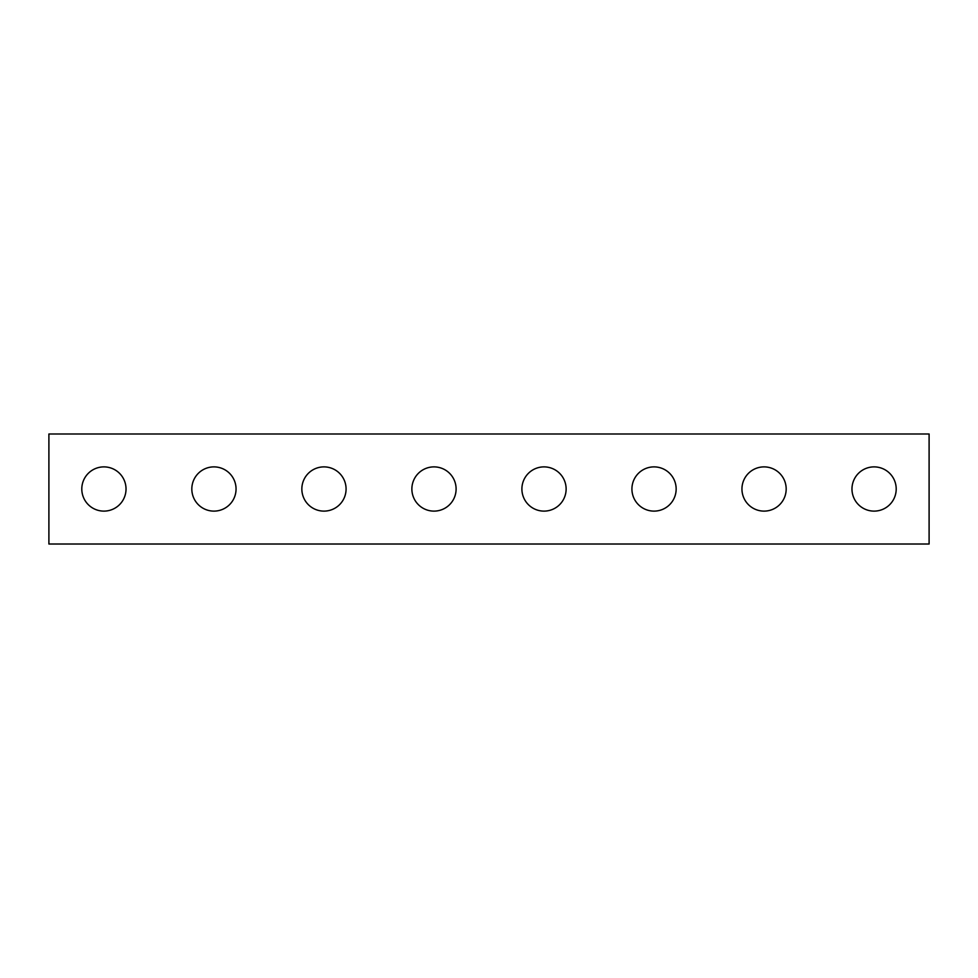 <?xml version="1.0" encoding="UTF-8"?>
<svg xmlns="http://www.w3.org/2000/svg" width="978" height="978" viewBox="0 0 978 978"><rect width="100%" height="100%" fill="white"/><g stroke="black" fill="none" stroke-linecap="round" stroke-linejoin="round"><path stroke-width="1.47" d="M764.062 466.885A22.115 22.115 0 0 0 741.947 489A22.115 22.115 0 0 0 764.062 511.115A22.115 22.115 0 0 0 786.178 489A22.115 22.115 0 0 0 764.062 466.885M654.037 466.885A22.115 22.115 0 0 0 631.922 489A22.115 22.115 0 0 0 654.037 511.115A22.115 22.115 0 0 0 676.153 489A22.115 22.115 0 0 0 654.037 466.885M544.012 466.885A22.115 22.115 0 0 0 521.897 489A22.115 22.115 0 0 0 544.012 511.115A22.115 22.115 0 0 0 566.128 489A22.115 22.115 0 0 0 544.012 466.885M433.987 466.885A22.115 22.115 0 0 0 411.872 489A22.115 22.115 0 0 0 433.987 511.115A22.115 22.115 0 0 0 456.103 489A22.115 22.115 0 0 0 433.987 466.885M323.962 466.885A22.115 22.115 0 0 0 301.847 489A22.115 22.115 0 0 0 323.962 511.115A22.115 22.115 0 0 0 346.078 489A22.115 22.115 0 0 0 323.962 466.885M213.938 466.885A22.115 22.115 0 0 0 191.822 489A22.115 22.115 0 0 0 213.938 511.115A22.115 22.115 0 0 0 236.053 489A22.115 22.115 0 0 0 213.938 466.885M103.912 466.885A22.115 22.115 0 0 0 81.797 489A22.115 22.115 0 0 0 103.912 511.115A22.115 22.115 0 0 0 126.028 489A22.115 22.115 0 0 0 103.912 466.885M874.087 466.885A22.115 22.115 0 0 0 851.972 489A22.115 22.115 0 0 0 874.087 511.115A22.115 22.115 0 0 0 896.203 489A22.115 22.115 0 0 0 874.087 466.885M929.1 433.987L929.1 544.012L48.9 544.012L48.9 433.987L929.1 433.987"/></g></svg>
